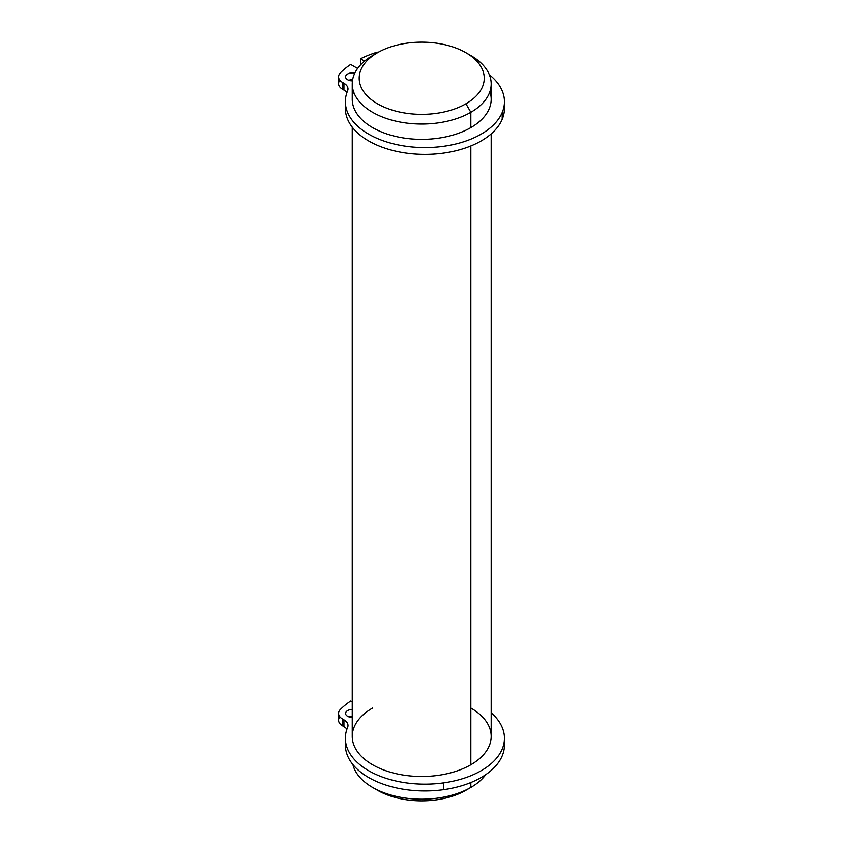 <?xml version="1.0" encoding="UTF-8"?>
<svg xmlns="http://www.w3.org/2000/svg" width="843" height="843" viewBox="0 0 843 843"><rect width="100%" height="100%" fill="white"/><g stroke="black" fill="none" stroke-linecap="round" stroke-linejoin="round"><path stroke-width="1.26" d="M468.265 54.142A69.484 40.116 180 0 1 491.195 83.931A69.484 40.116 180 0 1 470.847 112.298L465.937 103.784L470.847 112.298A69.484 40.116 0 0 0 470.847 55.564L465.937 52.73A62.54 36.101 180 0 1 465.937 103.784A62.54 36.101 180 0 1 377.495 103.784A62.54 36.101 180 0 1 377.495 52.73A62.54 36.101 180 0 1 465.937 52.73M489.92 91.592A69.484 40.116 180 0 1 470.847 127.609L470.847 112.298A69.484 40.116 180 0 1 395.125 120.992A69.484 40.116 180 0 1 352.226 83.931A69.484 40.116 180 0 1 372.585 55.564L377.495 52.73L372.585 55.564A69.484 40.116 0 0 0 372.585 112.298A69.484 40.116 0 0 0 470.847 112.298L470.847 127.609A69.484 40.116 0 0 0 491.195 99.242L491.195 83.931M470.847 708.015A69.484 40.116 180 0 1 470.847 764.749L470.847 145.965L470.847 764.749A69.484 40.116 0 0 0 491.195 736.382L491.195 133.868M372.585 787.436A69.484 40.116 180 0 1 352.88 764.538A69.484 40.116 0 0 0 399.571 797.099A69.484 40.116 0 0 0 470.847 787.436A69.484 40.116 180 0 1 372.585 787.436L377.495 790.27A62.54 36.101 0 0 0 465.937 790.27L470.847 787.436L470.847 782.536L470.847 787.436A69.484 40.116 0 0 0 485.779 774.612A69.484 40.116 180 0 1 470.847 787.436L465.937 790.27A62.54 36.101 180 0 1 375.167 788.858M352.226 127.156L352.226 736.382A69.484 40.116 0 0 0 395.125 773.442A69.484 40.116 0 0 0 470.847 764.749A69.484 40.116 180 0 1 372.585 764.749A69.484 40.116 180 0 1 372.585 708.015M352.226 83.931L352.226 99.242A69.484 40.116 0 0 0 395.125 136.313A69.484 40.116 0 0 0 470.847 127.609A69.484 40.116 180 0 1 389.087 134.669A69.484 40.116 180 0 1 353.512 91.592M465.937 103.784A62.54 36.101 0 0 0 465.937 52.73A62.54 36.101 0 0 0 377.495 52.73A62.54 36.101 0 0 0 377.495 103.784A62.54 36.101 0 0 0 465.937 103.784M345.345 738.226L345.345 745.033A79.558 45.933 0 0 0 443.671 789.67L443.671 782.862L443.671 789.67A79.558 45.933 0 0 0 504.472 745.033L504.472 738.226A79.558 45.933 180 0 1 443.671 782.862A79.558 45.933 180 0 1 345.345 738.226A79.558 45.933 180 0 1 347.59 727.393A13.899 8.019 0 0 0 347.98 725.496A13.899 8.019 0 0 0 343.912 719.827L342.606 719.068A13.899 8.019 180 0 1 338.528 713.399A13.899 8.019 180 0 1 340.382 709.395A93.805 54.163 180 0 1 350.656 701.028L352.226 701.934L350.656 701.028A93.805 54.163 0 0 0 340.382 709.395A13.899 8.019 0 0 0 342.606 719.068L342.606 725.876L342.606 719.068L343.912 719.827L343.912 726.634L343.912 719.827A13.899 8.019 180 0 1 347.59 727.393A79.558 45.933 0 0 0 443.671 782.862A79.558 45.933 0 0 0 491.195 712.82A79.558 45.933 180 0 1 504.472 738.226M347.579 716.265A6.944 4.015 0 0 0 352.226 717.446A6.944 4.015 180 0 1 347.579 716.265A6.944 4.015 180 0 1 346.03 711.966A6.944 4.015 180 0 1 352.226 709.427A6.944 4.015 0 0 0 345.546 713.431A6.944 4.015 0 0 0 347.579 716.265M348.823 716.835A6.944 4.015 180 0 1 352.226 716.234A6.944 4.015 0 0 0 348.823 716.835M338.528 713.399L338.528 720.207A13.899 8.019 0 0 0 342.606 725.876L343.912 726.634A13.899 8.019 180 0 1 346.894 729.195A13.899 8.019 0 0 0 343.912 726.634L342.606 725.876A13.899 8.019 180 0 1 339.845 716.803M504.251 741.629A79.558 45.933 180 0 1 443.671 789.67A79.558 45.933 180 0 1 345.567 741.629M345.345 101.655L345.345 108.462A79.558 45.933 0 0 0 415.462 154.079A79.558 45.933 0 0 0 502.228 119.295L502.228 112.488A79.558 45.933 180 0 1 415.462 147.272A79.558 45.933 180 0 1 345.345 101.655A79.558 45.933 180 0 1 347.59 90.823A13.899 8.019 0 0 0 347.98 88.937A13.899 8.019 0 0 0 343.912 83.267L343.912 90.075A13.899 8.019 180 0 1 346.894 92.635A13.899 8.019 0 0 0 343.912 90.075L343.912 83.267L342.606 82.509L342.606 89.316L343.912 90.075L342.606 89.316L342.606 82.509A13.899 8.019 180 0 1 338.528 76.829A13.899 8.019 180 0 1 340.382 72.835A93.805 54.163 180 0 1 350.656 64.458L357.601 68.473L350.656 64.458A93.805 54.163 0 0 0 340.382 72.835A13.899 8.019 0 0 0 342.606 82.509L343.912 83.267A13.899 8.019 180 0 1 347.59 90.823A79.558 45.933 0 0 0 406.147 146.292A79.558 45.933 0 0 0 502.228 112.488L502.228 119.295A79.558 45.933 0 0 0 504.472 108.462L504.472 101.655A79.558 45.933 180 0 1 502.228 112.488A79.558 45.933 0 0 0 489.34 74.711A79.558 45.933 180 0 1 504.472 101.655M347.579 79.706A6.944 4.015 0 0 0 352.427 80.886A6.944 4.015 180 0 1 347.579 79.706A6.944 4.015 180 0 1 346.621 74.732A6.944 4.015 180 0 1 354.819 73.088A6.944 4.015 0 0 0 345.546 76.871A6.944 4.015 0 0 0 347.579 79.706M348.823 80.275A6.944 4.015 180 0 1 352.627 79.663A6.944 4.015 0 0 0 348.823 80.275M338.528 76.829L338.528 83.636A13.899 8.019 0 0 0 342.606 89.316A13.899 8.019 180 0 1 339.845 80.233M364.545 61.128L360.477 58.789L360.477 64.964L360.477 58.789A93.805 54.163 180 0 1 374.987 52.856A13.899 8.019 180 0 1 378.802 51.992A13.899 8.019 0 0 0 374.987 52.856A93.805 54.163 0 0 0 360.477 58.789L364.545 61.128M504.251 105.059A79.558 45.933 180 0 1 502.228 119.295A79.558 45.933 180 0 1 412.543 153.837A79.558 45.933 180 0 1 345.567 105.059M377.495 52.73L372.585 55.564"/></g></svg>
